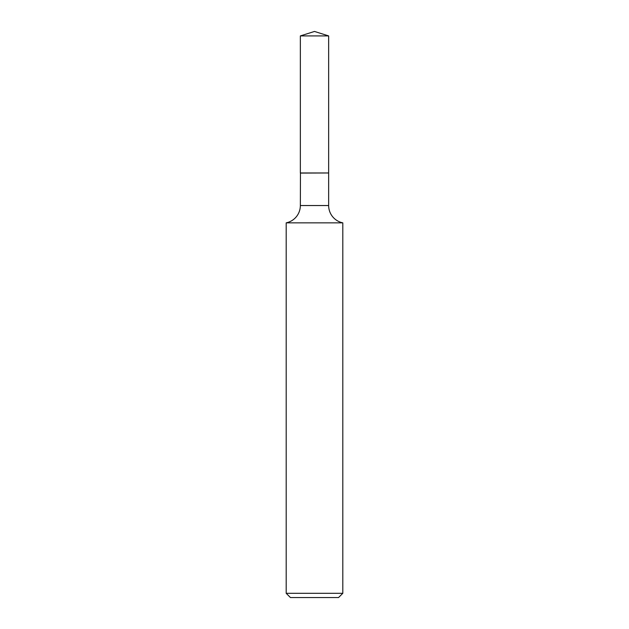 <?xml version="1.0" encoding="UTF-8"?>
<svg xmlns="http://www.w3.org/2000/svg" width="629" height="629" viewBox="0 0 629 629"><rect width="100%" height="100%" fill="white"/><g stroke="black" fill="none" stroke-linecap="round" stroke-linejoin="round"><path stroke-width="0.94" d="M328.652 35.916L300.348 35.916L300.348 172.975L328.652 172.975L328.652 35.916L314.5 31.45L300.348 35.916M300.458 172.975L300.348 205.534A17.659 17.659 0 0 1 286.195 222.847L286.195 593.304L342.805 593.304L338.559 597.55L290.441 597.55L286.195 593.304M328.542 172.975L300.348 173.085M342.805 593.304L342.805 222.847L286.195 222.847M342.805 222.847A17.659 17.659 0 0 1 328.652 205.534L300.348 205.534M328.652 173.085L328.652 205.534"/></g></svg>
